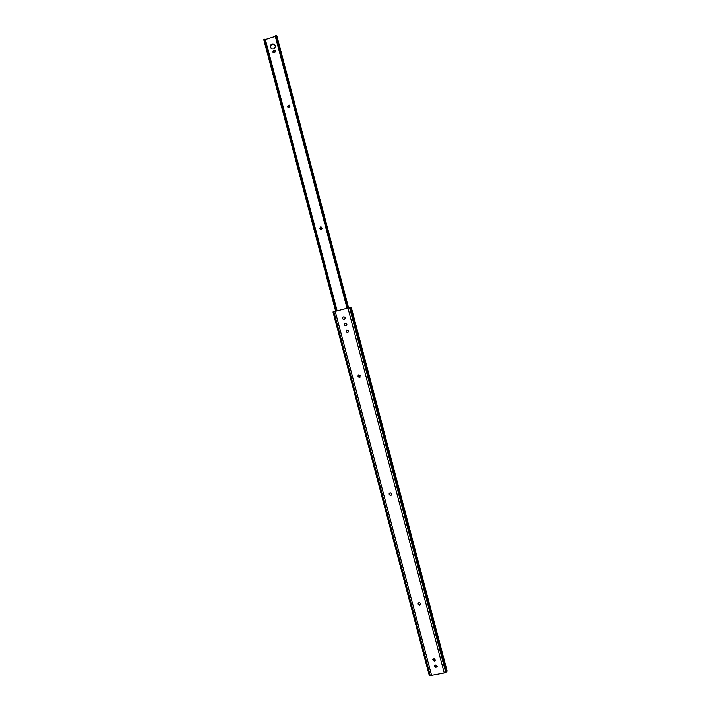 <?xml version="1.0" encoding="UTF-8"?>
<svg xmlns="http://www.w3.org/2000/svg" width="711" height="711" viewBox="0 0 711 711"><rect width="100%" height="100%" fill="white"/><g stroke="black" fill="none" stroke-linecap="round" stroke-linejoin="round"><path stroke-width="1.07" d="M391.512 494.883L390.81 495.363L389.352 494.474L389.166 493.558C389.984 492.554 390.748 492.616 391.45 493.754L391.521 494.865L390.703 495.576L389.237 494.678L389.166 493.558M420.592 604.412L419.792 605.052L418.335 604.146L418.201 603.301M419.712 605.345L418.255 604.448L418.13 603.523C418.877 602.377 419.65 602.395 420.459 603.577L420.583 604.492L419.712 605.345M360.015 377.248L358.175 376.528L358.415 374.919M359.508 377.514L358.042 376.634L358.157 375.15L360.246 375.639L359.508 377.514M347.963 332.659L346.355 331.824L346.835 330.028M347.679 332.766L346.213 331.886L346.488 330.233L348.426 330.873L347.679 332.766M350.07 307.472L333.903 311.711L350.15 307.445M332.988 311.942L333.886 311.729L332.988 311.942L429.115 674.872L431.577 675.37L444.233 672.988L447.157 671.166L351.216 307.152M343.689 316.83C345.164 316.999 345.51 317.719 344.728 318.99L343.902 319.301C342.418 319.123 342.08 318.395 342.871 317.133L343.689 316.83M435.701 665.061L437.185 666.411L435.887 667.389L434.412 666.038L435.701 665.061M434.021 658.706L435.505 660.057L434.208 661.034L432.732 659.675L434.021 658.706M345.448 323.496C346.906 323.647 347.261 324.358 346.524 325.629L345.662 325.958C344.204 325.798 343.848 325.078 344.604 323.816L345.448 323.496M344.515 319.123L344.053 319.239C342.569 319.061 342.231 318.341 343.022 317.079L343.244 316.946M437.194 666.287L435.959 667.042L434.474 665.816M435.514 659.941L434.279 660.697L432.795 659.452M346.31 325.762L345.813 325.896C344.346 325.736 344 325.016 344.755 323.754L344.968 323.621M271.371 48.677L270.624 47.415C270.642 44.597 271.922 43.575 274.473 44.366L274.597 44.455M275.308 45.682C275.308 48.481 274.037 49.512 271.495 48.766L270.411 47.237C270.429 44.411 271.709 43.398 274.259 44.18L275.308 45.682M273.068 52.214L273.904 50.632L275.281 50.632L274.748 52.756L273.068 52.214M273.38 52.765L272.855 52.036L273.691 50.454L275.068 50.454M320.901 229.751L319.861 228.444L321.088 226.889M288.222 107.779L287.679 106.686L289.386 105.201M276.33 35.746L276.846 35.861L348.586 307.872M276.019 35.603L276.419 36.332L275.619 36.59L275.175 35.834L276.019 35.603M348.141 307.987L276.295 35.603M348.079 308.005L276.419 36.332M347.279 308.21L275.619 36.59M265.354 39.505L275.299 36.332M319.692 228.427L320.67 226.88L322.119 228.204L321.159 229.742L319.861 228.444M287.484 106.561L289.119 105.041L289.919 106.286L288.293 107.805L287.679 106.686M336.463 311.054L264.759 40.056L263.959 40.314L263.834 39.585L264.927 39.149M264.759 40.056L265.283 39.221L337.147 310.867M335.672 311.258L263.959 40.314M446.455 672.037L350.336 307.41M445.735 672.455L349.536 307.623M444.233 672.988L347.963 308.041M431.577 675.37L335.228 311.382M430.182 675.379L333.886 311.729M429.577 675.219L333.343 311.862M348.283 307.952L276.49 35.746M347.057 308.272L275.175 35.843M275.175 35.834L276.037 35.559M264.208 39.336L265.016 39.078"/></g></svg>

